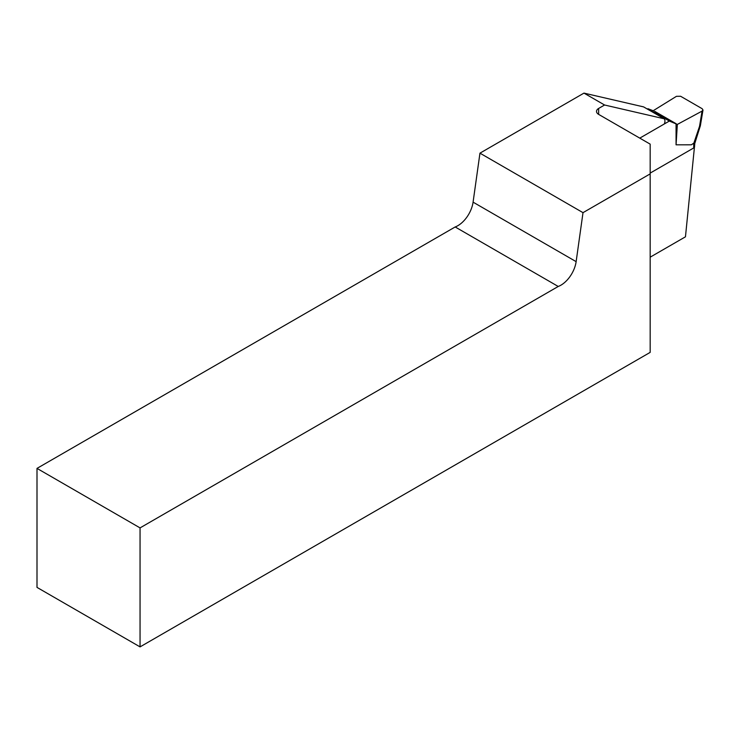 <?xml version="1.0" encoding="UTF-8"?>
<svg xmlns="http://www.w3.org/2000/svg" width="740" height="740" viewBox="0 0 740 740"><rect width="100%" height="100%" fill="white"/><g stroke="black" fill="none" stroke-linecap="round" stroke-linejoin="round"><path stroke-width="1.11" d="M37 468.392L37 587.394L140.054 646.89L140.054 527.898L37 468.392L455.174 226.967A21.858 12.617 120 0 0 473.082 202.149L479.955 153.162L583.971 93.111L643.606 106.893L664.215 118.798L604.58 105.006L598.641 108.438L598.641 114.386A7.289 4.209 180 0 1 596.514 111.407A7.289 4.209 180 0 1 598.641 108.438M650.173 257.178L685.462 236.809L694.731 144.235M664.317 123.969A5.827 3.367 120 0 0 664.215 118.798M140.054 646.89L650.173 352.379L650.173 144.133L598.641 114.386M650.173 173.881L583.009 212.658L576.136 261.646A21.858 12.617 -60 0 1 558.228 286.463L140.054 527.898M583.971 93.111L604.58 105.006M479.955 153.162L583.009 212.658M558.228 286.463L455.174 226.967M653.411 110.843L647.972 108.715L669.358 121.055L639.776 138.13M694.657 142.552L691.327 144.809L676.064 144.827L677.341 124.422L702.066 111.111L702.991 110.038L702.149 108.697L680.634 96.274L676.452 96.32L653.402 110.593M676.064 144.827L676.064 123.682L654.678 111.333M669.358 121.055L677.341 124.422M650.173 173.095L693.713 147.954L693.713 143.838A4.375 2.525 -60 0 1 693.722 143.514L699.531 126.337L702.066 111.111M647.972 108.715L647.361 109.067M694.564 146.825L693.713 147.954M702.991 110.038L700.373 125.698L699.531 126.337M473.082 202.149L576.136 261.646M693.713 143.838A2.914 1.684 0 0 0 694.555 142.764M694.564 146.871L694.564 145.919M694.564 144.143L700.355 125.754"/></g></svg>
